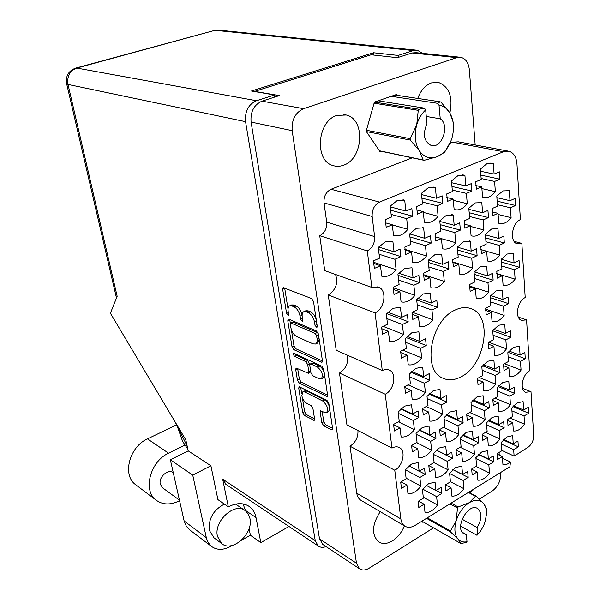 <?xml version="1.0" encoding="UTF-8"?>
<svg xmlns="http://www.w3.org/2000/svg" width="600" height="600" viewBox="0 0 600 600"><rect width="100%" height="100%" fill="white"/><g stroke="black" fill="none" stroke-linecap="round" stroke-linejoin="round"><path stroke-width="0.9" d="M412.522 157.748L331.043 189.27L379.515 202.095L503.482 151.733L509.16 151.29C513.75 152.887 516.345 157.08 516.96 163.882L520.395 219.638C511.853 222.952 509.37 241.748 517.132 243.81L521.865 243.428L525.202 297.562C517.29 301.08 514.53 318.075 521.445 320.34L526.575 319.882L529.71 370.725C522.352 374.385 519.405 389.88 525.57 392.25L531 391.702L533.707 435.548C533.625 440.618 531.675 444.57 527.85 447.412L514.118 456.12L513.668 449.715L518.347 446.865L517.95 441.022L513.248 443.857L512.662 435.615L506.835 436.987L501.263 442.44L501.893 450.72L497.092 453.623L497.558 459.518L502.342 456.6L502.965 464.783C505.41 465.075 507.93 464.145 510.54 462.007L509.88 466.778L415.245 525.308C411.255 527.67 407.752 527.925 404.737 526.08C402.6 524.602 401.31 522.225 400.86 518.933L394.763 470.235L350.002 446.197L356.76 493.2L400.86 518.933M517.32 402.847L511.755 408.217L512.347 416.655L507.57 419.46L508.005 425.46L512.775 422.647L513.36 430.98C517.312 431.4 521.062 429.173 524.595 424.283L524.055 415.987L528.72 413.235L528.345 407.287L523.665 410.025L523.118 401.632L517.32 402.847M450.09 411.982L444.007 417.683L444.9 426.562L439.62 429.555L440.265 435.87L445.537 432.862L446.415 441.623C450.855 442.028 454.98 439.643 458.805 434.467L457.98 425.752L463.125 422.812L462.548 416.558L457.388 419.482L456.548 410.647L450.09 411.982M455.528 467.64L449.61 473.37L450.457 481.815L445.327 484.92L445.942 490.928L451.065 487.815L451.905 496.147C456.21 496.335 460.23 493.868 463.95 488.745L463.162 480.45L468.173 477.397L467.625 471.442L462.6 474.48L461.805 466.065L455.528 467.64M513.548 347.31L507.832 352.642L508.463 361.5L503.55 364.185L504.007 370.485L508.905 367.785L509.52 376.522C513.585 377.16 517.433 375.015 521.055 370.087L520.485 361.388L525.278 358.748L524.88 352.507L520.08 355.132L519.502 346.327L513.548 347.31M492.18 417.39L486.45 422.895L487.147 431.423L482.205 434.325L482.715 440.385L487.65 437.475L488.34 445.89C492.457 446.265 496.327 443.963 499.95 438.967L499.312 430.59L504.135 427.748L503.685 421.732L498.847 424.567L498.195 416.085L492.18 417.39M487.717 361.252L481.838 366.72L482.572 375.675L477.487 378.457L478.028 384.825L483.09 382.028L483.817 390.862C488.055 391.463 492.03 389.243 495.75 384.202L495.075 375.413L500.033 372.683L499.56 366.368L494.588 369.09L493.905 360.188L487.717 361.252M466.178 432.435L460.275 438.082L461.085 446.692L455.97 449.692L456.562 455.82L461.662 452.812L462.465 461.31C466.748 461.632 470.752 459.248 474.472 454.155L473.722 445.688L478.717 442.748L478.192 436.673L473.183 439.605L472.425 431.033L466.178 432.435M415.763 368.347L409.298 374.16L410.37 383.61L404.73 386.588L405.51 393.308L411.135 390.315L412.192 399.63C416.963 400.222 421.373 397.853 425.408 392.513L424.41 383.25L429.9 380.325L429.202 373.673L423.697 376.575L422.685 367.178L415.763 368.347M502.822 382.478L497.107 387.9L497.768 396.585L492.84 399.382L493.32 405.562L498.24 402.757L498.893 411.33C502.98 411.84 506.842 409.612 510.465 404.647L509.857 396.112L514.665 393.368L514.245 387.24L509.423 389.978L508.808 381.33L502.822 382.478M498.615 325.26L492.735 330.645L493.433 339.765L488.362 342.442L488.873 348.938L493.928 346.245L494.618 355.252C498.817 355.987 502.785 353.85 506.505 348.847L505.868 339.892L510.81 337.26L510.368 330.832L505.41 333.442L504.765 324.368L498.615 325.26M481.612 452.055L475.875 457.643L476.61 466.005L471.645 469.005L472.185 474.96L477.135 471.945L477.862 480.202C482.002 480.45 485.888 478.065 489.518 473.048L488.835 464.827L493.68 461.88L493.2 455.978L488.347 458.91L487.658 450.585L481.612 452.055M476.91 396.975L471.015 402.533L471.787 411.315L466.688 414.21L467.25 420.457L472.335 417.548L473.1 426.217C477.36 426.675 481.35 424.373 485.077 419.31L484.357 410.678L489.338 407.842L488.835 401.647L483.847 404.475L483.127 395.737L476.91 396.975M422.31 427.522L416.033 433.38L417.053 442.35L411.577 445.455L412.32 451.83L417.78 448.717L418.785 457.567C423.405 457.92 427.688 455.452 431.618 450.165L430.665 441.353L435.998 438.308L435.33 431.985L429.982 435.015L429.022 426.09L422.31 427.522M433.298 390.638L427.028 396.397L428.01 405.555L422.558 408.54L423.27 415.05L428.707 412.05L429.675 421.08C434.272 421.575 438.54 419.197 442.463 413.94L441.555 404.955L446.873 402.022L446.235 395.572L440.903 398.49L439.98 389.385L433.298 390.638M439.275 448.005L433.178 453.803L434.107 462.502L428.812 465.607L429.487 471.795L434.775 468.675L435.69 477.263C440.153 477.533 444.3 475.065 448.125 469.86L447.255 461.31L452.423 458.265L451.815 452.13L446.632 455.16L445.763 446.505L439.275 448.005M404.603 406.132L398.123 412.05L399.24 421.305L393.585 424.41L394.395 430.987L400.028 427.875L401.13 437.002C405.93 437.445 410.347 434.978 414.39 429.607L413.347 420.525L418.853 417.487L418.125 410.963L412.605 413.993L411.548 404.783L404.603 406.132M411.405 464.13L405.12 470.077L406.178 478.868L400.688 482.085L401.46 488.34L406.928 485.107L407.978 493.785C412.627 493.987 416.918 491.43 420.847 486.112L419.857 477.48L425.205 474.322L424.515 468.127L419.153 471.27L418.147 462.518L411.405 464.13M428.535 483.757L422.43 489.645L423.405 498.173L418.088 501.382L418.793 507.45L424.088 504.225L425.048 512.648C429.533 512.775 433.688 510.217 437.513 504.99L436.612 496.605L441.795 493.455L441.158 487.44L435.967 490.575L435.053 482.085L428.535 483.757M397.192 200.542L390.195 206.197L391.425 217.065L385.305 219.63L386.205 227.355L392.303 224.775L393.525 235.478C398.715 236.827 403.493 234.772 407.842 229.312L406.695 218.678L412.643 216.157L411.84 208.522L405.877 211.02L404.715 200.228L397.192 200.542M385.305 241.755L378.293 247.53L379.575 258.173L373.433 260.88L374.37 268.447L380.483 265.718L381.75 276.202C386.97 277.373 391.763 275.205 396.112 269.7L394.92 259.282L400.89 256.627L400.05 249.15L394.065 251.782L392.857 241.215L385.305 241.755M393.112 308.28L386.317 314.123L387.533 324.188L381.593 327.067L382.47 334.222L388.395 331.335L389.588 341.257C394.643 342.12 399.278 339.825 403.507 334.373L402.375 324.502L408.158 321.683L407.362 314.595L401.565 317.4L400.425 307.395L393.112 308.28M416.4 228.315L409.627 233.94L410.752 244.433L404.85 247.035L405.668 254.498L411.548 251.873L412.658 262.215C417.653 263.423 422.257 261.337 426.487 255.96L425.445 245.685L431.183 243.127L430.455 235.748L424.695 238.282L423.645 227.858L416.4 228.315M423.232 293.955L416.662 299.64L417.728 309.585L412.005 312.353L412.785 319.418L418.485 316.635L419.535 326.438C424.373 327.345 428.835 325.132 432.945 319.8L431.955 310.058L437.52 307.343L436.83 300.345L431.25 303.045L430.245 293.16L423.232 293.955M404.707 268.462L397.928 274.192L399.097 284.475L393.173 287.212L394.02 294.525L399.923 291.765L401.077 301.897C406.103 302.933 410.722 300.743 414.945 295.32L413.865 285.255L419.625 282.562L418.86 275.332L413.085 278.002L411.982 267.788L404.707 268.462M463.65 241.695L457.312 247.132L458.197 257.145L452.7 259.688L453.345 266.805L458.82 264.248L459.69 274.118C464.287 275.235 468.585 273.195 472.575 268.013L471.765 258.202L477.112 255.697L476.543 248.655L471.18 251.138L470.355 241.185L463.65 241.695M458.01 175.62L451.478 180.983L452.408 191.542L446.745 193.913L447.428 201.428L453.075 199.035L454.155 209.505C458.857 210.81 463.222 208.882 467.265 203.73L466.41 193.388L471.915 191.055L471.322 183.63L465.795 185.94L464.925 175.447L458.01 175.62M496.088 290.94L490.118 296.295L490.83 305.692L485.685 308.288L486.21 314.97L491.34 312.353L492.053 321.623C496.327 322.5 500.355 320.423 504.127 315.397L503.475 306.18L508.493 303.623L508.035 297.007L503.002 299.55L502.342 290.212L496.088 290.94M491.528 229.035L485.393 234.33L486.143 244.215L480.847 246.667L481.395 253.695L486.683 251.228L487.425 260.978C491.827 262.125 495.967 260.16 499.853 255.09L499.162 245.4L504.322 242.985L503.842 236.032L498.668 238.425L497.97 228.6L491.528 229.035M411.825 332.775L405.248 338.565L406.357 348.3L400.612 351.202L401.423 358.125L407.138 355.215L408.232 364.815C413.092 365.565 417.577 363.255 421.68 357.885L420.653 348.337L426.24 345.495L425.52 338.64L419.918 341.46L418.875 331.778L411.825 332.775M446.325 215.385L439.785 220.853L440.76 231.21L435.075 233.715L435.787 241.072L441.45 238.553L442.41 248.752C447.188 249.998 451.627 247.987 455.73 242.73L454.83 232.59L460.365 230.123L459.735 222.84L454.185 225.285L453.27 215.002L446.325 215.385M480.225 266.858L474.075 272.25L474.87 281.947L469.553 284.52L470.138 291.413L475.433 288.825L476.22 298.388C480.653 299.377 484.808 297.322 488.692 292.215L487.957 282.705L493.14 280.178L492.63 273.353L487.44 275.865L486.697 266.228L480.225 266.858M475.147 202.928L468.817 208.26L469.658 218.468L464.175 220.882L464.79 228.15L470.25 225.712L471.075 235.785C475.65 237.06 479.925 235.125 483.915 229.98L483.15 219.968L488.475 217.59L487.942 210.413L482.595 212.767L481.815 202.62L475.147 202.928M507.21 254.025L501.255 259.282L501.93 268.86L496.793 271.343L497.287 278.153L502.403 275.655L503.07 285.097C507.322 286.125 511.335 284.138 515.107 279.142L514.493 269.752L519.495 267.308L519.067 260.565L514.058 262.995L513.435 253.478L507.21 254.025M428.183 187.837L421.425 193.35L422.505 204.06L416.618 206.52L417.405 214.14L423.27 211.657L424.335 222.21C429.3 223.597 433.89 221.618 438.112 216.278L437.123 205.792L442.838 203.37L442.147 195.84L436.403 198.24L435.397 187.597L428.183 187.837M434.73 254.827L428.175 260.407L429.195 270.555L423.495 273.188L424.237 280.403L429.923 277.748L430.928 287.752C435.735 288.825 440.19 286.718 444.293 281.415L443.347 271.478L448.897 268.882L448.237 261.75L442.673 264.322L441.713 254.235L434.73 254.827M502.92 190.92L496.793 196.118L497.505 206.197L492.225 208.522L492.75 215.692L498.007 213.345L498.877 223.343C503.213 224.528 507.285 222.645 511.095 217.68L510.45 207.803L515.588 205.507L515.138 198.42L509.985 200.692L509.325 190.68L502.92 190.92M490.245 163.118L493.365 163.748L486.728 163.852L480.412 169.072L481.207 179.49L475.748 181.778L476.332 189.18L481.77 186.877L475.725 185.52M329.288 406.433C328.267 403.357 326.7 401.197 324.6 399.967L306.765 391.035L304.77 390.877L302.835 391.838L301.822 395.647C302.603 399.165 304.207 401.7 306.638 403.26L311.1 405.555L312.923 408.428L314.587 418.987L314.22 420.36L304.507 415.553L302.722 412.725L298.733 388.162L299.115 386.722L326.933 400.327L328.815 403.268L332.61 428.498L332.22 429.877L331.388 429.795L323.678 425.707L321.847 422.82L320.197 412.185L320.587 410.783L324.397 412.403L326.58 412.59C328.627 408.982 327.315 405.112 322.65 400.965L304.837 392.002L302.835 391.838M293.235 354.322L294.51 356.317L305.82 361.612L307.673 364.507L308.82 371.812L308.407 373.312L296.1 368.01L295.702 369.495L297.45 380.243L299.25 383.085L327.173 396.592L327.593 395.13L323.685 369.142L321.78 366.18L294.015 353.28L293.52 353.25L293.235 354.322M295.327 353.895L296.468 355.388L294.51 356.317M461.092 376.8C485.138 365.235 493.147 316.718 471.743 308.94C466.62 306.817 461.04 307.2 454.987 310.11C430.673 320.603 421.957 369.757 442.478 378.007C448.192 380.73 454.395 380.332 461.092 376.8M343.493 165.24C363.248 159.09 365.767 119.28 346.29 115.012L336.99 115.387C317.1 120.96 314.19 160.837 332.985 165.555C336.413 166.657 339.915 166.553 343.493 165.24M449.888 112.995C453.067 97.028 449.28 86.843 438.502 82.425L431.445 82.898C425.332 85.238 420.75 90.42 417.72 98.438M469.875 492.893L474.862 488.438M380.243 511.665C371.985 524.498 371.4 534.533 378.487 541.77C382.485 544.305 387.143 543.998 392.467 540.84C397.74 537.42 401.707 532.433 404.385 525.87M518.347 446.865L503.22 439.98M528.72 413.235L512.97 406.62M463.125 422.812L446.153 415.072M468.173 477.397L452.85 469.643M525.278 358.748L508.058 352.335M504.135 427.748L488.205 420.683M500.033 372.683L482.528 365.79M478.717 442.748L462.638 435.225M429.9 380.325L410.903 372.18M514.665 393.368L498.075 386.61M510.81 337.26L492.75 330.81M493.68 461.88L478.425 454.567M489.338 407.842L472.53 400.605M435.998 438.308L418.912 430.05M446.873 402.022L428.925 394.08M452.423 458.265L436.252 450.255M418.853 417.487L400.778 408.975M425.205 474.322L419.257 471.202M441.795 493.455L436.178 490.447M412.643 216.157L390.653 210.225M400.89 256.627L378.54 249.593M408.158 321.683L386.737 313.575M431.183 243.127L409.95 236.933M437.52 307.343L416.7 299.985M419.625 282.562L398.055 275.34M477.112 255.697L457.567 250.013M471.915 191.055L451.965 186.45M508.493 303.623L490.222 297.653M504.322 242.985L485.662 237.915M426.24 345.495L406.058 337.515M460.365 230.123L440.138 224.64M493.14 280.178L474.248 274.327M488.475 217.59L469.185 212.73M519.495 267.308L501.45 262.065M442.838 203.37L421.912 198.15M448.897 268.882L428.385 262.485M515.588 205.507L497.153 201.188M493.365 163.748L494.1 174.097L499.425 171.863L499.928 179.19L480.877 175.118M502.47 458.197L510.54 462.007M293.843 349.68L321.968 362.317L322.425 360.757L318.397 333.983L316.462 331.005L288.907 319.215L288.233 319.185L287.79 320.812L292.02 346.822L293.843 349.68L295.808 348.75L322.447 360.96M475.185 144.975L469.342 69.727C468.562 62.797 465.735 58.665 460.875 57.33L456.705 57.637L303.57 108.683C295.275 112.567 291.472 119.895 292.163 130.665L356.483 563.235L359.483 568.755C362.235 570.592 365.498 570.382 369.278 568.125L433.5 527.842M323.055 544.612L319.515 538.868L251.077 122.085C250.275 111.802 253.92 104.828 262.005 101.16L279.3 95.602L254.625 91.387L371.138 54.787L397.357 57.698L412.088 52.972L416.205 52.688L459.533 57.188M314.543 322.215L315.022 325.388L316.905 327.487L317.243 326.325L313.515 301.522L311.565 298.53L283.147 287.587L282.668 289.305L286.582 313.373L288.345 315.405L288.157 311.16C287.775 308.385 288.263 306.615 289.635 305.835L291.788 305.895L294.053 306.832C297.075 308.49 299.085 311.595 300.082 316.155L300.57 319.282L302.392 321.345L302.228 317.055C301.86 314.272 302.37 312.487 303.765 311.692L306.038 311.76L308.385 312.72C311.498 314.423 313.553 317.587 314.543 322.215L316.493 321.315M526.575 319.882L518.355 317.115M394.763 470.235C402.862 465.998 406.103 450.998 399.585 447.66C397.365 446.415 394.83 446.558 391.987 448.088L346.935 424.853L339.48 373.05L385.245 394.245C394.02 390.127 397.065 373.575 389.603 370.23C387.39 369.127 384.952 369.233 382.282 370.545L375.06 312.87L328.252 294.975L336.21 350.28L382.282 370.545M391.987 448.088L385.245 394.245M521.865 243.428L514.102 241.35M324.75 270.638L319.733 235.718L367.298 250.935L371.873 287.452L324.75 270.638M479.377 499.065L492.263 490.98C497.873 486.757 500.685 481.065 500.707 473.895L500.603 472.515M499.26 455.153L499.05 452.445M531 391.702L522.592 388.335M503.482 151.733L452.678 142.215L450.03 143.235M379.515 202.095C374.347 204.892 371.895 209.692 372.165 216.487L374.61 236.61C374.88 243.263 372.442 248.04 367.298 250.935M372.165 216.487L324.015 202.92L326.707 222.135L374.61 236.61M361.41 500.58L360.712 500.168C358.575 498.697 357.255 496.38 356.76 493.2M357.96 430.537C358.26 437.25 355.605 442.47 350.002 446.197M347.332 355.178C348.623 362.812 346.013 368.775 339.48 373.05M335.58 274.5C338.34 283.132 335.895 289.957 328.252 294.975M319.733 235.718C324.743 233.01 327.075 228.487 326.707 222.135M324.015 202.92C323.655 196.44 325.995 191.895 331.043 189.27M452.678 142.215L458.303 141.833L507.832 151.05M397.08 95.34L396.54 94.492L374.415 102.097L366.15 131.25L380.153 151.882L381.562 151.35M421.838 521.227L422.85 522.322L423.345 522.015M375.06 312.87C384.63 308.91 387.345 290.438 378.75 287.205L371.873 287.452M481.77 186.877L482.558 197.145L482.978 197.295C487.403 198.45 491.528 196.567 495.345 191.64L494.618 181.44L481.132 178.515M499.928 179.19L494.618 181.44M514.118 456.12L501.87 450.42M316.245 319.695C314.978 315.743 313.043 313.11 310.425 311.79L308.385 312.72M303.765 311.692L305.805 310.77L308.077 310.83L310.425 311.79M300.082 316.155L302.1 315.24C301.103 310.665 299.1 307.567 296.085 305.925L294.053 306.832M289.635 305.835L291.653 304.935L293.812 304.995L296.085 305.925M284.655 287.94L288.03 309.038M291.368 329.67L293.985 345.9L295.808 348.75M289.748 319.575L290.332 323.28M316.56 335.543L315.218 333.472L291.053 323.048L290.572 323.025L290.257 324.157L290.782 327.382C291.757 331.815 293.73 334.882 296.692 336.593L313.163 343.905L315.577 344.01C316.913 343.245 317.407 341.528 317.062 338.858L316.56 335.543L318.495 334.635M318.368 333.847L317.243 332.52L315.218 333.472M290.572 323.025L293.048 322.132L317.243 332.52M315.577 344.01L317.587 343.058L319.2 339.36M327.6 395.175L301.185 382.132L299.25 383.085M297.63 368.452L299.385 379.298L301.185 382.132M308.407 373.312L310.77 371.767M309.803 364.575L307.793 360.66L296.468 355.388M319.185 378.803L321.293 378.938C323.468 375.173 322.17 371.205 317.385 367.02L310.972 364.02L310.222 363.975L309.795 365.505L310.935 372.825L312.795 375.728L319.185 378.803M321.293 378.938L323.272 377.955L324.502 374.603M324.293 373.192C323.347 369.765 321.705 367.388 319.373 366.053L317.385 367.02M310.222 363.975L312.952 363.06L319.373 366.053M322.14 411.24L323.767 421.815L325.605 424.702L332.595 428.393M326.58 412.59L328.522 411.585L329.678 409.02M302.347 397.643L304.627 411.75L306.405 414.57L314.572 418.882M300.66 387.188L301.74 393.885M481.905 188.602L495.345 191.64M494.1 174.097L480.577 171.255M498.007 213.345L492.165 211.905M498.09 214.47L511.095 217.68M510.45 207.803L497.4 204.697M509.985 200.692L496.905 197.67M506.94 190.148L509.325 190.68M429.923 277.748L423.45 275.632M423.435 274.627L444.293 281.415M443.347 271.478L428.827 266.888M442.673 264.322L428.528 259.95M423.27 211.657L416.625 209.91M423.345 212.392L438.112 216.278M437.123 205.792L422.303 202.042M436.403 198.24L421.553 194.595M433.103 187.058L435.397 187.597M502.403 275.655L496.702 273.93M496.702 273.577L515.107 279.142M514.493 269.752L501.728 265.995M514.058 262.995L501.255 259.312M512.618 253.245L513.435 253.478M470.25 225.712L464.138 224.1M470.303 226.373L483.915 229.98M483.15 219.968L469.493 216.48M482.595 212.767L468.908 209.362M479.82 202.14L481.815 202.62M475.433 288.825L469.478 286.897M469.478 286.028L488.692 292.215M487.957 282.705L474.592 278.52M487.44 275.865L474.368 271.853M441.45 238.553L435.045 236.73M441.465 238.673L455.73 242.73M454.83 232.59L440.52 228.653M454.185 225.285L439.838 221.445M451.74 214.605L453.27 215.002M407.138 355.215L400.567 352.5M402.743 350.123L421.68 357.885M420.653 348.337L405.675 342.337M419.918 341.46L407.048 336.397M486.683 251.228L480.772 249.555M486.69 251.347L499.853 255.09M499.162 245.4L485.955 241.763M498.668 238.425L485.43 234.862M496.612 228.248L497.97 228.6M491.34 312.353L485.595 310.403M485.625 309.12L504.127 315.397M503.475 306.18L490.545 301.905M503.002 299.55L490.68 295.545M453.075 199.035L446.737 197.498M453.18 200.295L467.265 203.73M466.41 193.388L452.28 190.08M465.795 185.94L451.635 182.73M462.18 174.855L464.925 175.447M458.82 264.248L452.64 262.365M452.632 261.952L472.575 268.013M471.765 258.202L457.928 254.123M471.18 251.138L457.312 247.14M469.47 240.938L470.355 241.185M399.923 291.765L393.135 289.38M393.143 287.707L414.945 295.32M413.865 285.255L398.595 280.065M413.085 278.002L398.692 273.218M418.485 316.635L411.96 314.22M412.29 312.218L432.945 319.8M431.955 310.058L417.217 304.778M431.25 303.045L417.735 298.298M411.548 251.873L404.827 249.817M404.805 249.33L426.487 255.96M425.445 245.685L410.408 241.23M424.695 238.282L409.627 233.933M422.67 227.587L423.645 227.858M388.395 331.335L381.548 328.62M383.085 326.34L403.507 334.373M402.375 324.502L386.85 318.548M401.565 317.4L387.87 312.24M380.483 265.718L373.425 263.385M373.395 262.215L396.112 269.7M394.92 259.282L379.103 254.235M394.065 251.782L378.705 246.998M392.303 224.775L385.327 222.788M392.317 224.895L407.842 229.312M406.695 218.678L391.125 214.41M405.877 211.02L390.27 206.858M402.975 199.785L404.715 200.228M424.088 504.225L418.507 501.127M423.293 497.183L437.513 504.99M436.612 496.605L422.798 489.135M435.967 490.575L426.27 485.385M406.928 485.107L401.025 481.89M406.095 478.162L420.847 486.112M419.857 477.48L405.338 469.77M419.153 471.27L408.915 465.893M400.028 427.875L393.562 424.702M398.317 421.815L414.39 429.607M413.347 420.525L398.28 413.34M412.605 413.993L401.16 408.607M434.775 468.675L428.812 465.615M433.897 462.623L448.125 469.86M447.255 461.31L433.23 454.29M446.632 455.16L436.418 450.105M428.707 412.05L422.52 409.192M426.225 406.53L442.463 413.94M441.555 404.955L427.26 398.55M440.903 398.49L429.525 393.465M417.78 448.717L411.57 445.597M416.52 442.65L431.618 450.165M430.665 441.353L416.13 434.243M429.982 435.015L419.183 429.803M472.335 417.548L466.635 414.998M469.71 412.5L485.077 419.31M484.357 410.678L471.225 404.963M483.847 404.475L473.183 399.9M477.135 471.945L471.63 469.215M475.98 466.388L489.518 473.048M488.835 464.827L475.957 458.588M488.347 458.91L478.71 454.298M493.928 346.245L488.28 344.145M488.692 342.27L506.505 348.847M505.868 339.892L493.088 335.272M505.41 333.442L493.763 329.31M498.24 402.757L492.765 400.44M494.993 398.16L510.465 404.647M509.857 396.112L497.34 390.96M509.423 389.978L498.87 385.688M411.135 390.315L404.692 387.435M408.06 384.832L425.408 392.513M424.41 383.25L409.597 376.815M423.697 376.575L411.63 371.423M461.662 452.812L455.94 450.03M460.132 447.255L474.472 454.155M473.722 445.688L460.395 439.388M473.183 439.605L463.013 434.85M483.09 382.028L477.412 379.71M479.235 377.505L495.75 384.202M495.075 375.413L482.123 370.26M494.588 369.09L483.435 364.718M487.65 437.475L482.153 434.955M485.498 432.39L499.95 438.967M499.312 430.59L486.615 424.905M498.847 424.567L488.752 420.105M508.905 367.785L503.452 365.678M504.428 363.705L521.055 370.087M520.485 361.388L508.125 356.745M520.08 355.132L509.062 351.053M451.065 487.815L445.433 484.853M450.45 481.74L463.95 488.745M463.162 480.45L449.625 473.52M462.6 474.48L452.918 469.582M445.537 432.862L439.582 430.043M443.565 427.32L458.805 434.467M457.98 425.752L444.18 419.393M457.388 419.482L446.64 414.592M512.775 422.647L507.495 420.353M510.053 418.005L524.595 424.283M524.055 415.987L511.942 410.85M523.665 410.025L513.66 405.832M502.342 456.6L497.055 454.11M513.668 449.715L501.39 444.075M513.248 443.857L503.67 439.507M162.727 487.92L160.32 484.26C158.317 477.308 167.955 468.653 173.243 472.59M217.47 536.393L221.603 543.487C232.163 553.05 253.733 533.602 249.907 518.347L248.295 513.99L245.415 510.765C234.968 501.653 213.413 521.145 217.47 536.393M224.37 504.097C213.375 509.955 208.358 518.707 209.325 530.355L214.08 537.877M179.572 500.707L179.317 500.842C170.453 505.2 162.697 504.952 156.06 500.085C142.567 490.418 150.218 461.438 168.578 453.18L184.56 445.252M192.75 475.125L170.363 459.787L188.205 450.862L210.9 465.772L192.75 475.125L206.483 538.418L208.17 542.565L211.335 546.3C216.788 550.312 223.26 550.335 230.745 546.352L232.44 545.393M249.083 528.533L250.395 535.23L241.515 540.255M243.03 503.918L245.632 510.93M210.9 465.772L217.928 499.627L228.315 506.835L222.683 479.175L315.248 540.653L318.27 546.023C320.438 547.537 323.032 547.725 326.048 546.592M244.718 510.285L235.553 504.112M422.528 53.347L417.428 50.28L413.362 50.565L214.995 30.315L76.762 68.07L256.5 100.733C248.392 104.4 244.74 111.375 245.558 121.672L315.248 540.653M188.205 450.862L185.82 439.868L110.4 313.237L117.165 296.31L67.995 84.442L245.558 121.672M189.915 530.04L186.398 526.388L184.14 520.972L206.303 537.66M170.363 459.787L184.14 520.972M398.347 57.383L398.138 55.432L413.362 50.565M274.83 97.042L274.507 94.972L256.5 100.733M398.138 55.432L373.567 52.762L251.46 91.028L274.507 94.972M373.83 55.088L373.567 52.762M250.395 535.23L260.827 542.632L256.02 517.605C255.083 512.873 252.923 509.228 249.532 506.67C243.593 502.612 236.52 502.665 228.315 506.835M260.827 542.632L288.998 526.47M226.23 484.545L222.683 479.175M187.83 449.153L182.64 441.465L182.137 439.875M175.065 421.815L187.14 445.942M136.335 485.228L135.413 484.53C122.062 474.952 129.428 446.76 147.472 438.885L176.572 424.822M450.915 141.135L444.592 152.325L436.95 156.817C443.97 153.72 448.972 147.472 451.957 138.067C454.53 128.49 453.803 120.075 449.775 112.808L441.022 102.172L440.048 101.782L437.775 103.35L391.29 96.3M440.048 101.782L394.98 95.032M374.423 102.097L419.123 109.275L424.433 108.135L425.662 109.927C421.545 113.722 418.56 118.733 416.707 124.958L418.26 110.333L374.1 103.185M419.123 109.275L418.26 110.333M437.775 103.35L439.005 105.127C443.452 105.825 447.045 108.39 449.775 112.808L453.315 122.475L453.465 128.715M436.95 156.817L424.14 160.328L379.493 150.915L424.14 160.328L423.158 159.99L419.265 150.623C423.938 157.238 429.832 159.3 436.95 156.817M366.428 130.267L410.1 138.653L416.707 124.958C414.127 134.887 414.982 143.445 419.265 150.623L410.25 140.07L366.382 131.595M410.1 138.653L410.25 140.07M379.395 150.773L423.158 159.99M426.293 116.468L440.243 118.792L439.005 105.127M425.662 109.927L426.982 123.683C422.558 134.108 423.908 141.352 431.048 145.425C441.803 149.288 450.188 125.07 440.243 118.792M378.188 100.8L424.433 108.135M466.185 542.332L460.995 543.615L458.04 539.107C460.357 541.605 463.35 542.482 467.01 541.74L466.185 542.332M460.643 526.185L477.007 535.298L480.442 531.368L483.623 525.683L485.138 521.648L486.48 514.185C486.638 509.647 485.67 506.062 483.562 503.438C479.955 499.5 475.147 499.268 469.147 502.74C463.155 506.745 458.842 512.737 456.202 520.725C453.982 528.72 454.59 534.847 458.04 539.107L450.585 531.998L426.525 518.332M427.312 517.845L450.48 530.985L456.202 520.725L457.485 507.975L449.895 503.873M450.48 530.985L450.585 531.998M451.088 503.138L458.205 506.978L469.147 502.74L475.5 496.192L468.345 492.465M458.205 506.978L457.485 507.975M468.668 492.263L476.303 496.23L483.562 503.438L486.27 508.215L486.435 511.433M476.303 496.23L475.5 496.192M421.897 521.19L460.995 543.615M462.082 519.217L477.195 527.52C481.972 519.053 482.115 512.737 477.63 508.575C468.472 502.11 454.043 528.315 463.845 533.7L466.32 534.533L467.01 541.74M462.345 532.298L466.32 534.533M477.84 534.705L477.195 527.52M306.765 391.035L304.837 392.002M292.163 130.665L251.077 122.085M319.515 538.868L356.483 563.235M262.005 101.16L303.57 108.683M456.705 57.637L412.088 52.972M308.077 310.83L306.038 311.76M302.445 318.428L300.57 319.282M293.812 304.995L291.788 305.895M288.39 312.562L286.582 313.373M284.7 288.42L282.668 289.305M316.965 324.487L315.022 325.388M322.41 361.68L321.188 362.272M293.985 345.9L292.02 346.822M289.785 319.905L287.79 320.812M293.048 322.132L291.053 323.048M318.99 337.942L317.062 338.858M327.6 395.903L326.362 396.533M299.385 379.298L297.45 380.243M297.645 368.55L295.702 369.495M310.642 370.92L308.82 371.812M309.645 363.548L307.673 364.507M307.793 360.66L305.82 361.612M312.952 363.06L310.972 364.02M323.767 421.815L321.847 422.82M322.087 411.21L320.197 412.185M324.6 399.967L322.65 400.965M314.61 419.67L313.433 420.285M306.405 414.57L304.507 415.553M304.627 411.75L302.722 412.725M300.66 387.21L298.733 388.162M332.632 429.135L331.388 429.795M325.605 424.702L323.678 425.707M245.528 510.428L256.02 517.605M75.832 68.07L214.995 30.315L218.7 30.142L416.107 50.145M66.645 83.715L67.995 84.442C66.877 76.29 69.795 70.83 76.762 68.07L75.54 68.145C68.475 70.867 65.512 76.058 66.645 83.715L116.483 298.02M168.578 453.18L147.472 438.885M469.418 308.145L471.743 308.94M343.612 114.532L346.29 115.012M436.388 82.148L438.502 82.425M360.712 500.168L404.737 526.08M359.483 568.755L322.553 544.275M388.74 369.855L389.603 370.23M377.647 286.822L378.75 287.205M398.918 447.315L399.585 447.66M491.175 163.17L492.487 163.433M507.555 190.208L508.748 190.47M433.507 187.11L435.007 187.462M480.195 202.185L481.463 202.493M451.838 214.62L453.18 214.972M496.717 228.263L497.865 228.562M462.87 174.915L464.272 175.215M403.043 199.792L404.647 200.205M162.413 487.695L179.445 500.123M221.603 543.487L213.458 537.412M182.64 441.465L177.157 425.993M248.528 505.987L249.532 506.67M318.27 546.023L225.735 484.215M217.507 30.015L213.938 30.367M211.335 546.3L189.165 529.47M156.06 500.085L135.413 484.53M477.09 508.29L477.63 508.575"/></g></svg>
